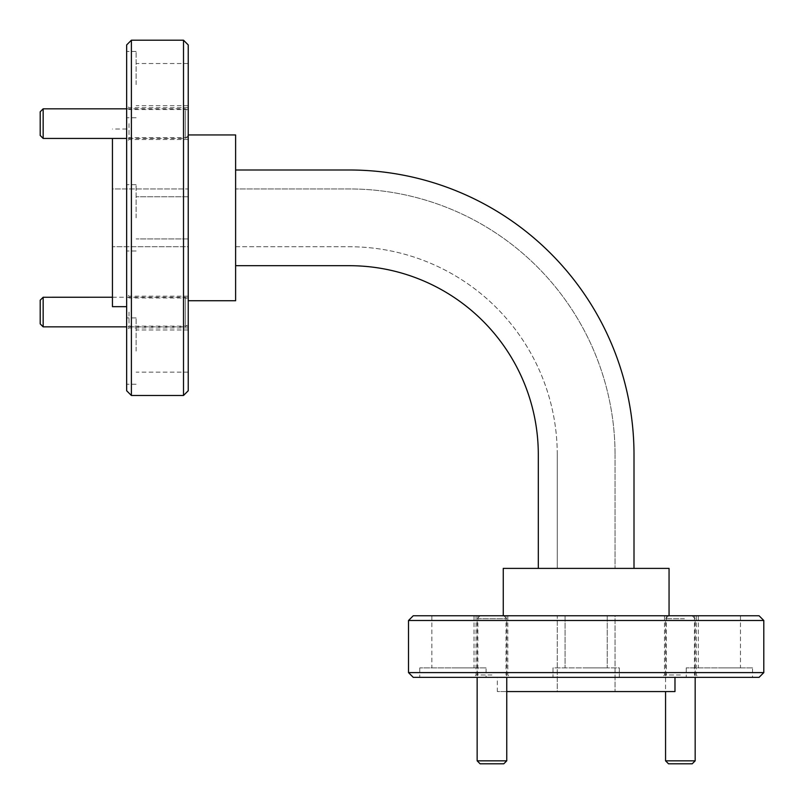 <?xml version="1.0" encoding="UTF-8"?>
<svg xmlns="http://www.w3.org/2000/svg" width="804" height="804" viewBox="0 0 804 804"><rect width="100%" height="100%" fill="white"/><g stroke="black" fill="none" stroke-linecap="round" stroke-linejoin="round"><path stroke-width="0.6" stroke-dasharray="4.02 3.01" d="M40.2 300.214L40.2 323.891M43.165 326.846L43.165 297.259M188.236 323.891L188.236 300.214L188.236 323.891L185.272 326.856L185.272 297.249L185.272 326.856L126.65 326.856M40.2 111.786L40.2 135.474M43.165 138.439L43.165 108.831M188.236 134.198L188.236 111.786L188.236 134.198M185.272 110.429L185.272 138.439L185.272 110.429M677.129 615.764L692.214 615.764L677.129 615.764M684.415 618.728L665.561 618.728L684.415 618.728M668.526 763.8L692.214 763.8M695.169 760.835L665.561 760.835M503.435 615.764L480.109 615.764L503.435 615.764M477.586 618.728L506.751 618.728L477.586 618.728M480.109 763.8L503.786 763.8M506.751 760.835L477.144 760.835M126.65 312.052L126.65 330.293L126.65 312.052M129.022 312.052L129.022 327.921L129.022 312.052M188.236 312.052L188.236 327.921L188.236 312.052M126.65 123.635L126.65 141.876L126.65 123.635M129.022 123.635L129.022 139.504L129.022 123.635M188.236 123.635L188.236 139.504L188.236 123.635M680.365 677.35L662.124 677.35L680.365 677.35M680.365 674.978L664.496 674.978L680.365 674.978M680.365 615.764L664.496 615.764L680.365 615.764M491.947 677.35L473.707 677.35L491.947 677.35M491.947 674.978L476.079 674.978L491.947 674.978M491.947 615.764L476.079 615.764L491.947 615.764M126.65 351.077L126.65 317.912L126.65 351.077M136.127 351.077L136.127 317.912L136.127 351.077M126.65 44.934L126.65 390.754M136.127 217.844L136.127 184.679L136.127 217.844M126.65 84.611L126.65 51.446L126.65 84.611M136.127 84.611L136.127 51.446L136.127 84.611M486.088 667.873L419.768 667.873L486.088 667.873L486.088 677.35L419.768 677.35L486.088 677.35M419.768 667.873L419.768 677.35M619.321 667.873L619.321 677.35L553.001 677.35L619.321 677.35L553.001 677.35L619.321 677.35L619.321 667.873L553.001 667.873L553.001 677.35L553.001 667.873L619.321 667.873M752.554 667.873L686.234 667.873L752.554 667.873L752.554 677.35L686.234 677.35L752.554 677.35M686.234 667.873L686.234 677.35M131.394 395.488L131.394 40.2M188.236 390.754L188.236 44.934M183.503 40.2L183.503 395.488M759.066 615.764L413.246 615.764M408.512 620.497L763.8 620.497M413.246 677.35L759.066 677.35M763.8 672.606L408.512 672.606M497.334 677.35L674.978 677.35L497.334 677.35L497.334 691.561L674.978 691.561M506.751 691.561L497.334 691.561M503.254 615.764L669.059 615.764L503.254 615.764M112.439 138.439L112.439 306.666M235.612 300.746L235.612 134.941M586.156 667.873L607.241 667.873L586.156 667.873M719.389 667.873L740.474 667.873L719.389 667.873M719.389 615.764L740.474 615.764L719.389 615.764M452.923 667.873L474.008 667.873L452.923 667.873M452.923 615.764L474.008 615.764L452.923 615.764M188.236 84.611L188.236 105.696L188.236 84.611M188.236 351.077L188.236 329.992L188.236 351.077M538.308 568.388L538.308 454.702A189.01 189.01 0 0 0 349.298 265.692L235.612 265.692L235.612 169.996L349.298 169.996A284.706 284.706 0 0 1 634.004 454.702L634.004 568.388L538.308 568.388L634.004 568.388M235.612 169.996L235.612 265.692M112.439 188.95L112.439 246.738L112.439 188.95L188.236 188.95L188.236 246.738L112.439 246.738L188.236 246.738L188.236 188.95L112.439 188.95M669.059 568.388L503.254 568.388M557.262 691.561L615.05 691.561L557.262 691.561L557.262 615.764L615.05 615.764L615.05 691.561L615.05 615.764L557.262 615.764L557.262 691.561M557.262 454.702A207.965 207.965 0 0 0 349.298 246.738L235.612 246.738L235.612 188.95L235.612 246.738L349.298 246.738A207.965 207.965 0 0 1 557.262 454.702L557.262 568.388L615.05 568.388L557.262 568.388L557.262 454.702M349.298 188.95L235.612 188.95L349.298 188.95A265.752 265.752 0 0 1 615.05 454.702A265.752 265.752 0 0 0 349.298 188.95M615.05 454.702L615.05 568.388L615.05 454.702M112.439 297.249L185.272 297.249L188.236 300.214M188.236 135.474L185.272 138.439L126.65 138.439M126.65 108.831L185.272 108.831L188.236 111.786M692.214 615.764L695.169 618.728L695.169 677.35M668.526 615.764L665.561 618.728L665.561 691.561M480.109 615.764L477.144 618.728L477.144 677.35M503.786 615.764L506.751 618.728L506.751 677.35M188.236 326.143L129.022 326.143L126.65 328.514M188.236 137.725L129.022 137.725L126.65 140.097M666.275 615.764L666.275 674.978L663.903 677.35M477.857 615.764L477.857 674.978L475.486 677.35M188.236 327.921L129.022 327.921L126.65 330.293M188.236 139.504L129.022 139.504L126.65 141.876M664.496 615.764L664.496 674.978L662.124 677.35M476.079 615.764L476.079 674.978L473.707 677.35M136.127 384.232L126.65 384.232M136.127 250.999L126.65 250.999L136.127 250.999M136.127 117.766L126.65 117.766M126.65 129.022L112.439 129.022M565.081 615.764L565.081 667.873L565.081 615.764M698.304 615.764L698.304 667.873M431.848 615.764L431.848 667.873M188.236 105.696L136.127 105.696M188.236 238.919L136.127 238.919L188.236 238.919M188.236 372.151L136.127 372.151M188.236 329.992L136.127 329.992M188.236 196.759L136.127 196.759L188.236 196.759M188.236 63.526L136.127 63.526M474.008 615.764L474.008 667.873M607.241 615.764L607.241 667.873L607.241 615.764M740.474 615.764L740.474 667.873M136.127 51.446L126.65 51.446M136.127 184.679L126.65 184.679L136.127 184.679M136.127 317.912L126.65 317.912M507.816 615.764L507.816 674.978L510.188 677.35M696.234 615.764L696.234 674.978L698.606 677.35M188.236 107.766L129.022 107.766L126.65 105.394M188.236 296.184L129.022 296.184L126.65 293.812M506.038 615.764L506.038 674.978L508.409 677.35M694.455 615.764L694.455 674.978L696.827 677.35M188.236 109.545L129.022 109.545L126.65 107.173M188.236 297.962L129.022 297.962L126.65 295.591"/><path stroke-width="1.21" d="M126.65 326.856L43.165 326.856L40.2 323.891L40.2 300.214L43.165 297.249L43.165 326.846M43.165 297.259L112.439 297.249M43.165 138.439L40.2 135.474L40.2 111.786L43.165 108.831L43.165 138.439L126.65 138.439M692.214 763.8L668.526 763.8L665.561 760.835L695.169 760.835L692.214 763.8M506.751 760.835L503.786 763.8L480.109 763.8L477.144 760.835L506.751 760.835L506.751 677.35M131.394 395.488L126.65 390.754L126.65 44.934L131.394 40.2L131.394 395.488L183.503 395.488L183.503 40.2L131.394 40.2M183.503 40.2L188.236 44.934L188.236 390.754L183.503 395.488M408.512 620.497L413.246 615.764L759.066 615.764L763.8 620.497L408.512 620.497L408.512 672.606L763.8 672.606L763.8 620.497M763.8 672.606L759.066 677.35L413.246 677.35L408.512 672.606M674.978 677.35L674.978 691.561L506.751 691.561M503.254 615.764L503.254 568.388L669.059 568.388L669.059 615.764M126.65 306.666L112.439 306.666L112.439 138.439M188.236 134.941L235.612 134.941L235.612 300.746L188.236 300.746M235.612 169.996L349.298 169.996A284.706 284.706 0 0 1 634.004 454.702L634.004 568.388M235.612 265.692L349.298 265.692A189.01 189.01 0 0 1 538.308 454.702L538.308 568.388M43.165 108.831L126.65 108.831M695.169 677.35L695.169 760.835M665.561 691.561L665.561 760.835M477.144 677.35L477.144 760.835"/></g></svg>
